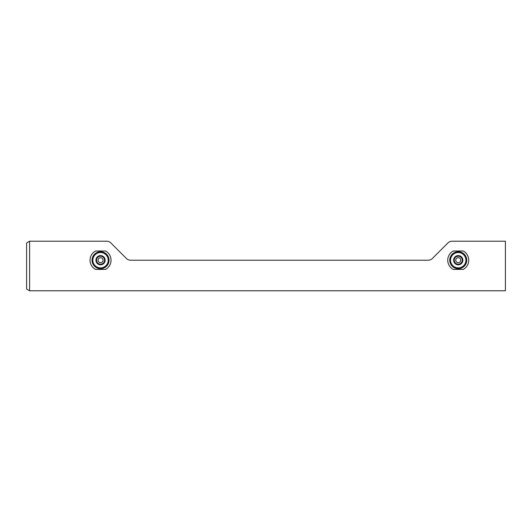 <?xml version="1.0" encoding="UTF-8"?>
<svg xmlns="http://www.w3.org/2000/svg" width="532" height="532" viewBox="0 0 532 532"><rect width="100%" height="100%" fill="white"/><g stroke="black" fill="none" stroke-linecap="round" stroke-linejoin="round"><path stroke-width="0.8" d="M29.599 290.778L505.4 290.778L505.4 241.222L452.127 241.222A5.998 5.998 0 0 0 447.891 242.978L432.416 258.452A5.998 5.998 0 0 1 428.18 260.208L130.599 260.208A5.998 5.998 0 0 1 126.357 258.452L110.889 242.978A5.998 5.998 0 0 0 106.646 241.222L29.599 241.222L29.599 290.778L26.6 289.049L26.6 242.951L29.599 241.222M463.299 269.398A10.494 10.494 0 0 0 463.299 251.011L453.184 251.011A10.494 10.494 0 0 0 453.184 269.398L463.299 269.398M105.595 269.398A10.494 10.494 0 0 0 105.595 251.011L95.481 251.011A10.494 10.494 0 0 0 95.481 269.398L105.595 269.398M100.541 264.823A4.615 4.615 0 0 1 96.545 262.515L100.541 264.823L104.538 262.515A4.615 4.615 0 0 1 100.541 264.823L96.545 262.515A4.615 4.615 0 0 1 96.545 257.9L96.545 262.515L96.545 257.9A4.615 4.615 0 0 1 100.541 255.593L96.545 257.9L100.541 255.593A4.615 4.615 0 0 1 104.538 262.515L104.538 257.9L100.541 255.593L104.538 257.9L104.538 262.515L100.541 264.823M92.043 260.208A8.492 8.492 0 0 1 104.784 252.853A8.492 8.492 0 0 1 104.784 267.563A8.492 8.492 0 0 1 92.043 260.208M98.54 263.666A3.997 3.997 0 0 1 98.54 256.743A3.997 3.997 0 0 1 104.538 260.208A3.997 3.997 0 0 1 98.54 263.666M98.041 260.208A2.5 2.5 0 0 1 101.785 258.04A2.5 2.5 0 0 1 101.785 262.369A2.5 2.5 0 0 1 98.041 260.208M458.238 264.823A4.615 4.615 0 0 1 454.242 262.515L458.238 264.823L462.235 262.515A4.615 4.615 0 0 1 458.238 264.823L454.242 262.515A4.615 4.615 0 0 1 454.242 257.9L454.242 262.515L454.242 257.9A4.615 4.615 0 0 1 458.238 255.593L454.242 257.9L458.238 255.593A4.615 4.615 0 0 1 462.235 262.515L462.235 257.9L458.238 255.593L462.235 257.9L462.235 262.515L458.238 264.823M449.746 260.208A8.492 8.492 0 0 1 462.488 252.853A8.492 8.492 0 0 1 462.488 267.563A8.492 8.492 0 0 1 449.746 260.208M456.243 263.666A3.997 3.997 0 0 1 456.243 256.743A3.997 3.997 0 0 1 462.235 260.208A3.997 3.997 0 0 1 456.243 263.666M455.744 260.208A2.5 2.5 0 0 1 459.488 258.04A2.5 2.5 0 0 1 459.488 262.369A2.5 2.5 0 0 1 455.744 260.208M92.847 260.208A7.694 7.694 0 0 1 104.385 253.545A7.694 7.694 0 0 1 104.385 266.865A7.694 7.694 0 0 1 92.847 260.208M450.544 260.208A7.694 7.694 0 0 1 462.089 253.545A7.694 7.694 0 0 1 462.089 266.865A7.694 7.694 0 0 1 450.544 260.208"/></g></svg>
